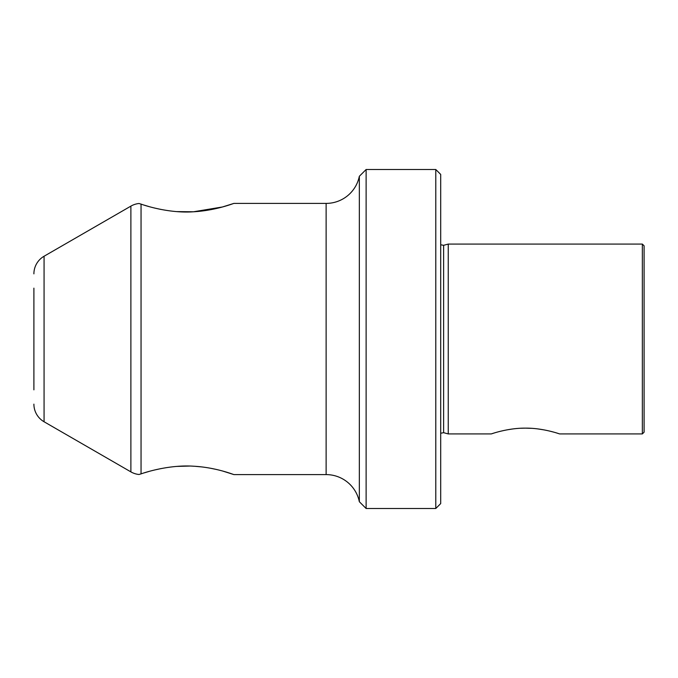<?xml version="1.0" encoding="UTF-8"?>
<svg xmlns="http://www.w3.org/2000/svg" width="678" height="678" viewBox="0 0 678 678"><rect width="100%" height="100%" fill="white"/><g stroke="black" fill="none" stroke-linecap="round" stroke-linejoin="round"><path stroke-width="1.02" d="M435.785 169.5L440.7 174.416L440.7 503.585L435.785 508.5L435.785 169.5L366.12 169.5L366.12 508.5L435.785 508.5M448.243 339L448.243 433.92L491.279 433.92C491.016 434.047 507.695 427.954 525.45 428.14C543.298 427.962 559.867 434.047 559.621 433.92L642.354 433.92L642.354 244.08L448.243 244.08L448.243 339M559.621 433.92L556.96 433.081M553.536 432.081L549.689 431.089M544.061 429.894L538.213 428.971M531.518 428.327L525.45 428.14M525.382 428.14L520.874 428.242M512.449 428.996L506.856 429.886M494.016 433.056L491.279 433.92M359.34 176.28L359.34 501.72A33.9 33.9 0 0 0 326.126 474.6L326.126 203.4A33.9 33.9 0 0 0 359.34 176.28L366.12 169.5M359.34 501.72L366.12 508.5M222.901 471.108L233.935 474.6C234.291 474.888 216.333 467.43 193.594 466.21C170.72 464.616 147.448 471.6 141.049 473.888L138.965 474.49L141.049 473.888L141.049 204.103L138.99 203.502L141.049 204.103C147.329 206.409 170.619 213.426 193.484 211.782C216.155 210.527 234.232 203.129 233.91 203.4L326.126 203.4M33.9 389.85L33.9 288.15M33.9 273.861A20.34 20.34 0 0 1 44.07 256.242L130.879 206.129A20.34 20.34 0 0 1 138.99 203.502M33.9 404.139A20.34 20.34 0 0 0 44.07 421.758L130.879 471.871L130.879 206.129M642.354 244.08L644.1 245.826L644.1 432.174L642.354 433.92M138.965 474.49A20.34 20.34 0 0 1 130.879 471.871M144.236 205.146L148.677 206.476M154.321 207.977L160.898 209.434M176.755 211.604L193.323 211.79M193.467 211.782L222.376 206.993L233.91 203.4M233.935 474.6L326.126 474.6M144.261 472.854L148.762 471.524M154.423 470.032L161.118 468.566M176.822 466.405L189.569 466.057M194.798 466.278L202.052 466.947M210.129 468.167L216.096 469.388M440.7 244.758L443.615 245.317L443.615 432.683L440.7 433.242M44.07 256.242L44.07 421.758M443.615 432.683L448.243 433.92M443.615 245.317L448.243 244.08"/></g></svg>
